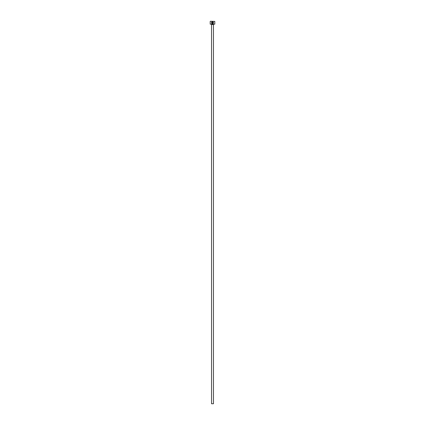 <?xml version="1.0" encoding="UTF-8"?>
<svg xmlns="http://www.w3.org/2000/svg" width="425" height="425" viewBox="0 0 425 425"><rect width="100%" height="100%" fill="white"/><g stroke="black" fill="none" stroke-linecap="round" stroke-linejoin="round"><path stroke-width="0.32" stroke-dasharray="2.12 1.59" d="M211.708 22.679L211.602 23.2M211.969 23.609L212.893 23.694M213.525 22.796L212.617 21.749L212.617 23.163L212.819 22.01M212.208 22.01L212.208 22.86L211.804 22.86L212.107 23.163L212.41 21.749L212.017 22.121M213.685 24.31L211.315 24.31L213.685 24.31M214.795 24.156L210.205 24.156M210.205 21.404L214.795 21.404M210.359 24.31L214.641 24.31M214.641 21.25L210.359 21.25M211.544 403.75L213.456 403.75M213.308 22.913L212.511 23.566M213.456 24.538L211.544 24.538"/><path stroke-width="0.64" d="M212.511 23.566C211.767 23.391 211.554 22.961 211.873 22.259C211.554 22.961 211.767 23.396 212.511 23.566C213.451 23.21 213.552 22.69 212.819 22.01L212.617 23.163L212.617 21.749C213.823 22.483 213.786 23.157 212.511 23.768C211.565 23.545 211.305 22.992 211.73 22.116L211.873 22.259M212.893 23.694L213.525 22.796M212.208 22.86L212.208 22.01L211.873 21.973L212.41 21.749L212.41 22.86L212.107 23.163L212.006 22.86M214.795 24.156L210.205 24.156L214.795 24.156L214.795 21.404L210.359 21.25L214.795 21.404M213.456 403.75L211.544 403.75L211.544 24.538L213.456 24.538L213.456 403.75M210.205 24.156L210.205 21.404M212.41 21.749L211.873 21.973M211.602 23.2L211.969 23.609M212.819 22.01L213.308 22.913"/></g></svg>
